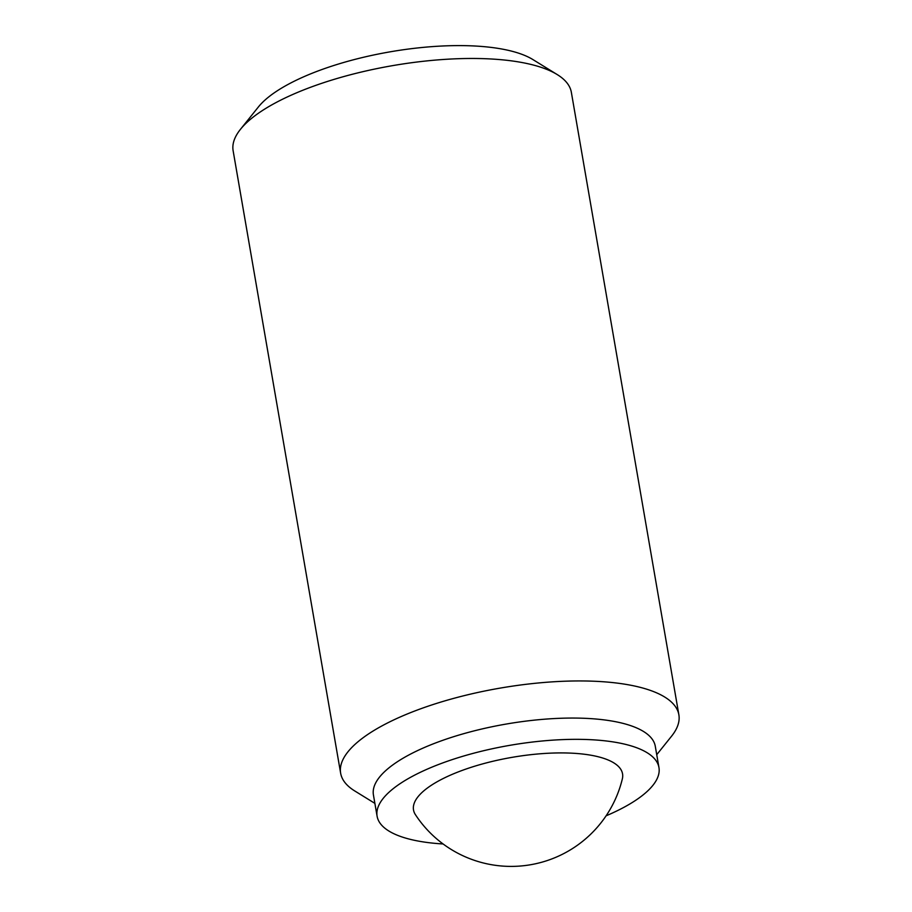<?xml version="1.0" encoding="UTF-8"?>
<svg xmlns="http://www.w3.org/2000/svg" width="912" height="912" viewBox="0 0 912 912"><rect width="100%" height="100%" fill="white"/><g stroke="black" fill="none" stroke-linecap="round" stroke-linejoin="round"><path stroke-width="1.37" d="M415.416 814.655A106.066 35.055 -9.8 0 1 512.065 757.348A106.066 35.055 -9.8 0 1 622.337 778.916A114.41 114.41 0 0 1 415.416 814.655M678.87 714.803L571.357 92.329A171.616 56.726 170.2 0 0 557.266 74.602L532.916 59.576A148.736 49.157 170.2 0 0 459.055 45.6A148.736 49.157 170.2 0 0 258.347 107.012L240.46 129.322A171.616 56.726 170.2 0 0 233.13 150.754L340.643 773.216A171.616 56.726 -9.8 0 1 500.107 688.115A171.616 56.726 -9.8 0 1 678.87 714.803A171.616 56.726 -9.8 0 1 671.54 736.223L656.731 754.691M443.095 843.965A143.013 47.264 -9.8 0 1 377.101 816.229A143.013 47.264 -9.8 0 1 509.99 745.309A143.013 47.264 -9.8 0 1 658.954 767.551A143.013 47.264 -9.8 0 1 606.092 815.818M377.101 816.229L373.43 794.956A143.013 47.264 -9.8 0 1 506.308 724.037A143.013 47.264 -9.8 0 1 655.283 746.267L658.954 767.551M557.266 74.602A171.616 56.726 170.2 0 0 472.028 58.471A171.616 56.726 170.2 0 0 240.46 129.322M374.878 803.369L354.734 790.943A171.616 56.726 -9.8 0 1 340.643 773.216"/></g></svg>
